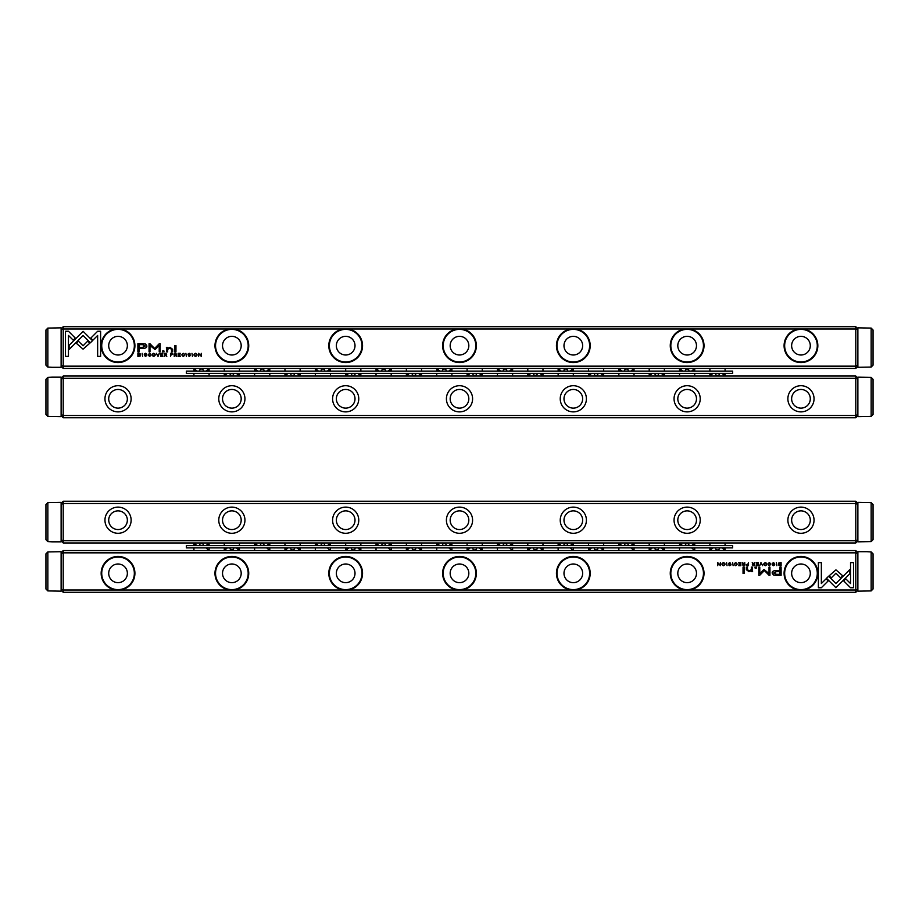 <?xml version="1.0" encoding="UTF-8"?>
<svg xmlns="http://www.w3.org/2000/svg" width="919" height="919" viewBox="0 0 919 919"><rect width="100%" height="100%" fill="white"/><g stroke="black" fill="none" stroke-linecap="round" stroke-linejoin="round"><path stroke-width="1.38" d="M760.955 562.589L759.68 565.656L761.185 563.071L762.632 565.656L760.955 562.589M826.503 578.292L835.899 587.689L849.88 573.686L849.88 569.504L835.899 583.496L828.628 576.224L826.503 578.292M853.51 587.735L853.51 562.612L850.546 562.612L850.546 583.576L845.756 578.786L843.665 580.877L850.523 587.735L853.51 587.735M835.945 569.849L829.156 575.811L831.258 577.902L835.934 573.215L840.609 577.856L842.7 575.765L835.945 569.849M768.215 563.416L769.456 562.899L770.386 564.117L769.456 565.38L768.227 564.852L769.421 565.702L770.88 564.105L769.456 562.543L768.215 563.416M747.308 565.656L748.491 565.656L748.491 562.589L748.043 563.933L746.205 564.817L747.308 565.656M776.383 562.589L776.842 565.656L776.383 562.589M740.84 562.589L738.692 562.589L740.381 562.956L740.381 564.002L738.796 564.002L740.381 564.358L740.381 565.3L738.727 565.656L740.84 565.656L740.84 562.589M765.32 565.702C767.365 564.645 767.365 563.588 765.32 562.543C763.275 563.588 763.275 564.645 765.32 565.702C763.275 564.645 763.275 563.588 765.32 562.543M743.574 565.656L744.769 565.656L744.769 562.589L744.321 563.979L742.368 562.589L743.069 564.128L742.449 564.852L743.574 565.656M730.628 563.485L729.835 562.543L728.549 563.473L730.605 564.863L728.664 564.944L729.801 565.702L731.087 564.84L729.02 563.439L730.628 563.485M821.356 587.735L828.214 580.877L826.112 578.786L821.356 583.542L821.356 562.612L818.392 562.612L818.392 587.735L821.356 587.735M575.845 590.009L684.621 590.009A16.887 16.887 0 0 1 672.961 564.163A16.887 16.887 0 0 1 701.323 564.163A16.887 16.887 0 0 1 689.664 590.009L798.439 590.009A16.887 16.887 0 0 1 786.779 564.163A16.887 16.887 0 0 1 815.142 564.163A16.887 16.887 0 0 1 803.482 590.009L855.784 590.009L855.784 552.836L63.216 552.836L63.216 590.009L115.518 590.009A16.887 16.887 0 0 1 103.858 564.163A16.887 16.887 0 0 1 132.221 564.163A16.887 16.887 0 0 1 120.561 590.009L229.336 590.009A16.887 16.887 0 0 1 217.677 564.163A16.887 16.887 0 0 1 246.039 564.163A16.887 16.887 0 0 1 234.379 590.009L343.155 590.009A16.887 16.887 0 0 1 331.495 564.163A16.887 16.887 0 0 1 359.857 564.163A16.887 16.887 0 0 1 348.198 590.009L456.973 590.009A16.887 16.887 0 0 1 445.324 564.163A16.887 16.887 0 0 1 473.676 564.163A16.887 16.887 0 0 1 462.027 590.009L570.802 590.009A16.887 16.887 0 0 1 559.143 564.163A16.887 16.887 0 0 1 587.505 564.163A16.887 16.887 0 0 1 575.845 590.009L570.802 590.009M776.36 575.305L781.116 575.305L781.116 567.08L779.944 567.08L779.944 570.699L776.314 570.699C773.488 570.561 772.098 571.354 772.155 573.077L773.361 574.926L776.36 575.305M732.661 562.589L733.109 565.656L732.661 562.589M780.151 565.656L781.104 565.656L781.104 562.589L778.784 562.956L778.359 564.082L778.944 565.392L780.151 565.656M763.953 569.412L759.783 573.548L759.783 567.149L758.841 567.149L758.841 575.237L759.772 575.237L764.39 570.538L768.996 575.237L769.95 575.237L769.95 567.149L769.008 567.149L769.008 573.559L763.953 569.412M734.58 563.416L735.82 562.899L736.751 564.117L735.82 565.38L734.591 564.852L735.774 565.702L737.233 564.105L735.82 562.543L734.58 563.416M753.419 565.656L754.614 565.656L754.614 562.589L754.166 563.979L752.213 562.589L752.914 564.128L752.293 564.852L753.419 565.656M723.471 565.702C725.516 564.645 725.516 563.588 723.471 562.543C721.426 563.588 721.426 564.645 723.471 565.702C721.426 564.645 721.426 563.588 723.471 562.543M726.561 562.589L727.021 565.656L726.561 562.589M758.347 562.589L756.199 562.589L757.888 562.956L757.888 564.002L756.303 564.002L757.888 564.358L757.888 565.3L756.234 565.656L758.347 565.656L758.347 562.589M720.381 562.589L719.956 565.196L717.716 562.589L717.716 565.656L718.118 563.152L720.381 565.656L720.381 562.589M744.137 567.08L743.034 567.08L743.034 573.433L744.137 573.433L744.137 567.08M774.361 563.485L773.568 562.543L772.282 563.473L774.326 564.863L772.397 564.944L773.534 565.702L774.809 564.84L772.753 563.439L774.361 563.485M756.326 567.08L755.05 567.08L755.05 568.045L756.326 568.045L756.326 567.08M752.5 570.079L752.5 567.08L751.374 567.08L751.374 569.527L749.192 571.021L747.457 569.573L747.457 567.08L746.354 567.08L746.354 569.7L748.928 571.607L751.42 570.745L751.489 571.515L752.592 571.515L752.5 570.079M857.875 589.148L855.784 590.009L855.784 592.295L63.216 592.295L61.125 590.205L61.125 552.641L63.216 550.561L855.784 550.561L855.784 552.836L857.875 553.697L857.875 591.158L871.155 590.917L871.155 551.928L873.05 553.847L873.05 588.999L871.155 590.917L873.05 588.999M873.05 553.847L871.155 551.928L866.985 551.699L857.875 551.699L857.875 553.697M63.216 550.561L63.216 552.836L61.125 553.697M689.664 590.009L684.621 590.009M462.027 590.009L456.973 590.009M348.198 590.009L343.155 590.009M234.379 590.009L229.336 590.009M120.561 590.009L115.518 590.009M61.125 589.148L63.216 590.009L63.216 592.295M803.482 590.009L798.439 590.009M855.784 592.295L857.875 590.205M857.875 552.641L855.784 550.561M108.706 573.318A9.328 9.328 0 0 1 122.698 565.242A9.328 9.328 0 0 1 122.698 581.405A9.328 9.328 0 0 1 108.706 573.318M134.346 573.318A16.312 16.312 0 0 0 118.85 557.029A16.312 16.312 0 0 0 101.802 571.687A16.312 16.312 0 0 0 115.599 589.447A16.312 16.312 0 0 0 134.346 573.318M222.524 573.318A9.328 9.328 0 0 1 236.528 565.242A9.328 9.328 0 0 1 236.528 581.405A9.328 9.328 0 0 1 222.524 573.318M248.176 573.318A16.312 16.312 0 0 0 232.668 557.029A16.312 16.312 0 0 0 215.62 571.687A16.312 16.312 0 0 0 229.417 589.447A16.312 16.312 0 0 0 248.176 573.318M336.354 573.318A9.328 9.328 0 0 1 350.346 565.242A9.328 9.328 0 0 1 350.346 581.405A9.328 9.328 0 0 1 336.354 573.318M361.994 573.318A16.312 16.312 0 0 0 346.497 557.029A16.312 16.312 0 0 0 329.45 571.687A16.312 16.312 0 0 0 343.235 589.447A16.312 16.312 0 0 0 361.994 573.318M450.172 573.318A9.328 9.328 0 0 1 464.164 565.242A9.328 9.328 0 0 1 464.164 581.405A9.328 9.328 0 0 1 450.172 573.318M475.812 573.318A16.312 16.312 0 0 0 460.316 557.029A16.312 16.312 0 0 0 443.268 571.687A16.312 16.312 0 0 0 457.065 589.447A16.312 16.312 0 0 0 475.812 573.318M563.99 573.318A9.328 9.328 0 0 1 577.982 565.242A9.328 9.328 0 0 1 577.982 581.405A9.328 9.328 0 0 1 563.99 573.318M589.63 573.318A16.312 16.312 0 0 0 574.134 557.029A16.312 16.312 0 0 0 557.086 571.687A16.312 16.312 0 0 0 570.883 589.447A16.312 16.312 0 0 0 589.63 573.318M677.808 573.318A9.328 9.328 0 0 1 691.812 565.242A9.328 9.328 0 0 1 691.812 581.405A9.328 9.328 0 0 1 677.808 573.318M703.46 573.318A16.312 16.312 0 0 0 687.963 557.029A16.312 16.312 0 0 0 670.904 571.687A16.312 16.312 0 0 0 684.701 589.447A16.312 16.312 0 0 0 703.46 573.318M791.638 573.318A9.328 9.328 0 0 1 805.63 565.242A9.328 9.328 0 0 1 805.63 581.405A9.328 9.328 0 0 1 791.638 573.318M817.278 573.318A16.312 16.312 0 0 0 801.782 557.029A16.312 16.312 0 0 0 784.734 571.687A16.312 16.312 0 0 0 798.519 589.447A16.312 16.312 0 0 0 817.278 573.318M776.463 571.652L773.672 572.996L776.463 574.341L779.944 574.341L779.944 571.652L776.463 571.652M743.655 564.346L742.931 564.817L744.321 565.265L743.655 564.346M779.921 562.956L778.841 564.082L780.656 565.323L780.656 562.956L779.921 562.956M765.32 565.369C763.919 564.542 763.919 563.715 765.32 562.899C763.919 563.715 763.919 564.542 765.32 565.369C766.722 564.553 766.722 563.726 765.32 562.899M753.5 564.346L752.776 564.817L754.166 565.265L753.5 564.346M747.388 564.312L746.688 564.806L748.043 565.3L747.388 564.312M723.471 565.369C722.07 564.542 722.07 563.715 723.471 562.899C722.07 563.715 722.07 564.542 723.471 565.369C724.884 564.553 724.884 563.726 723.471 562.899M61.125 503.325L61.125 502.371L47.845 502.613L45.95 504.531L47.845 502.613L47.845 541.601L52.015 541.831L61.125 541.831L61.125 503.325L63.216 501.234L855.784 501.234L857.875 503.325L857.875 541.831L871.155 541.601L871.155 502.613L873.05 504.531L873.05 539.671L871.155 541.601L873.05 539.671M857.875 539.832L855.784 540.694L855.784 542.968L63.216 542.968L63.216 540.694L855.784 540.694L855.784 503.509L63.216 503.509L63.216 540.694L61.125 539.832M814.05 520.2A13.084 13.084 0 0 1 794.418 531.538A13.084 13.084 0 0 1 794.418 508.873A13.084 13.084 0 0 1 814.05 520.2M700.232 520.2A13.084 13.084 0 0 1 680.6 531.538A13.084 13.084 0 0 1 680.6 508.873A13.084 13.084 0 0 1 700.232 520.2M586.414 520.2A13.084 13.084 0 0 1 566.782 531.538A13.084 13.084 0 0 1 566.782 508.873A13.084 13.084 0 0 1 586.414 520.2M472.584 520.2A13.084 13.084 0 0 1 452.952 531.538A13.084 13.084 0 0 1 452.952 508.873A13.084 13.084 0 0 1 472.584 520.2M358.766 520.2A13.084 13.084 0 0 1 339.134 531.538A13.084 13.084 0 0 1 339.134 508.873A13.084 13.084 0 0 1 358.766 520.2M244.948 520.2A13.084 13.084 0 0 1 225.316 531.538A13.084 13.084 0 0 1 225.316 508.873A13.084 13.084 0 0 1 244.948 520.2M131.13 520.2A13.084 13.084 0 0 1 111.498 531.538A13.084 13.084 0 0 1 111.498 508.873A13.084 13.084 0 0 1 131.13 520.2M857.875 504.37L855.784 503.509L855.784 501.234M63.216 501.234L63.216 503.509L61.125 504.37M61.125 540.877L63.216 542.968M855.784 542.968L857.875 540.877M127.362 520.2A9.328 9.328 0 0 1 118.034 529.539A9.328 9.328 0 0 1 108.706 520.2A9.328 9.328 0 0 1 118.034 510.872A9.328 9.328 0 0 1 127.362 520.2M241.192 520.2A9.328 9.328 0 0 1 231.852 529.539A9.328 9.328 0 0 1 222.524 520.2A9.328 9.328 0 0 1 231.852 510.872A9.328 9.328 0 0 1 241.192 520.2M355.01 520.2A9.328 9.328 0 0 1 345.682 529.539A9.328 9.328 0 0 1 336.354 520.2A9.328 9.328 0 0 1 345.682 510.872A9.328 9.328 0 0 1 355.01 520.2M468.828 520.2A9.328 9.328 0 0 1 459.5 529.539A9.328 9.328 0 0 1 450.172 520.2A9.328 9.328 0 0 1 459.5 510.872A9.328 9.328 0 0 1 468.828 520.2M582.646 520.2A9.328 9.328 0 0 1 573.318 529.539A9.328 9.328 0 0 1 563.99 520.2A9.328 9.328 0 0 1 573.318 510.872A9.328 9.328 0 0 1 582.646 520.2M677.808 520.2A9.328 9.328 0 0 0 687.148 529.539A9.328 9.328 0 0 0 696.476 520.2A9.328 9.328 0 0 0 687.148 510.872A9.328 9.328 0 0 0 677.808 520.2M791.638 520.2A9.328 9.328 0 0 0 800.966 529.539A9.328 9.328 0 0 0 810.294 520.2A9.328 9.328 0 0 0 800.966 510.872A9.328 9.328 0 0 0 791.638 520.2M873.05 379.329L871.155 377.399L873.05 379.329L873.05 414.469L871.155 416.387L871.155 377.399L857.875 377.169L857.875 415.675L855.784 417.766L63.216 417.766L61.125 415.675L61.125 377.169L52.015 377.169L47.845 377.399L47.845 416.387L45.95 414.469L47.845 416.387L61.125 416.629L61.125 415.675M61.125 379.168L63.216 378.306L63.216 376.032L855.784 376.032L855.784 378.306L63.216 378.306L63.216 415.491L855.784 415.491L855.784 378.306L857.875 379.168M104.95 398.8A13.084 13.084 0 0 1 124.582 387.462A13.084 13.084 0 0 1 124.582 410.127A13.084 13.084 0 0 1 104.95 398.8M218.768 398.8A13.084 13.084 0 0 1 238.4 387.462A13.084 13.084 0 0 1 238.4 410.127A13.084 13.084 0 0 1 218.768 398.8M332.586 398.8A13.084 13.084 0 0 1 352.218 387.462A13.084 13.084 0 0 1 352.218 410.127A13.084 13.084 0 0 1 332.586 398.8M446.416 398.8A13.084 13.084 0 0 1 466.048 387.462A13.084 13.084 0 0 1 466.048 410.127A13.084 13.084 0 0 1 446.416 398.8M560.234 398.8A13.084 13.084 0 0 1 579.866 387.462A13.084 13.084 0 0 1 579.866 410.127A13.084 13.084 0 0 1 560.234 398.8M674.052 398.8A13.084 13.084 0 0 1 693.684 387.462A13.084 13.084 0 0 1 693.684 410.127A13.084 13.084 0 0 1 674.052 398.8M787.87 398.8A13.084 13.084 0 0 1 807.502 387.462A13.084 13.084 0 0 1 807.502 410.127A13.084 13.084 0 0 1 787.87 398.8M61.125 414.63L63.216 415.491L63.216 417.766M855.784 417.766L855.784 415.491L857.875 414.63M857.875 378.123L855.784 376.032M63.216 376.032L61.125 378.123M791.638 398.8A9.328 9.328 0 0 1 800.966 389.461A9.328 9.328 0 0 1 810.294 398.8A9.328 9.328 0 0 1 800.966 408.128A9.328 9.328 0 0 1 791.638 398.8M677.808 398.8A9.328 9.328 0 0 1 687.148 389.461A9.328 9.328 0 0 1 696.476 398.8A9.328 9.328 0 0 1 687.148 408.128A9.328 9.328 0 0 1 677.808 398.8M563.99 398.8A9.328 9.328 0 0 1 573.318 389.461A9.328 9.328 0 0 1 582.646 398.8A9.328 9.328 0 0 1 573.318 408.128A9.328 9.328 0 0 1 563.99 398.8M450.172 398.8A9.328 9.328 0 0 1 459.5 389.461A9.328 9.328 0 0 1 468.828 398.8A9.328 9.328 0 0 1 459.5 408.128A9.328 9.328 0 0 1 450.172 398.8M336.354 398.8A9.328 9.328 0 0 1 345.682 389.461A9.328 9.328 0 0 1 355.01 398.8A9.328 9.328 0 0 1 345.682 408.128A9.328 9.328 0 0 1 336.354 398.8M241.192 398.8A9.328 9.328 0 0 0 231.852 389.461A9.328 9.328 0 0 0 222.524 398.8A9.328 9.328 0 0 0 231.852 408.128A9.328 9.328 0 0 0 241.192 398.8M127.362 398.8A9.328 9.328 0 0 0 118.034 389.461A9.328 9.328 0 0 0 108.706 398.8A9.328 9.328 0 0 0 118.034 408.128A9.328 9.328 0 0 0 127.362 398.8M158.045 356.411L159.32 353.344L157.815 355.929L156.368 353.344L158.045 356.411M92.497 340.708L83.101 331.311L69.12 345.314L69.12 349.496L83.101 335.504L90.372 342.776L92.497 340.708M65.49 331.265L65.49 356.388L68.454 356.388L68.454 335.424L73.244 340.214L75.335 338.123L68.477 331.265L65.49 331.265M83.055 349.151L89.844 343.189L87.742 341.098L83.066 345.785L78.391 341.144L76.3 343.235L83.055 349.151M150.785 355.584L149.544 356.101L148.614 354.883L149.544 353.62L150.773 354.148L149.579 353.298L148.12 354.895L149.544 356.457L150.785 355.584M171.692 353.344L170.509 353.344L170.509 356.411L170.957 355.067L172.795 354.183L171.692 353.344M142.617 356.411L142.158 353.344L142.617 356.411M178.16 356.411L180.308 356.411L178.619 356.044L178.619 354.998L180.204 354.998L178.619 354.642L178.619 353.7L180.273 353.344L178.16 353.344L178.16 356.411M153.68 353.298C151.635 354.355 151.635 355.412 153.68 356.457C155.725 355.412 155.725 354.355 153.68 353.298C155.725 354.355 155.725 355.412 153.68 356.457M175.426 353.344L174.231 353.344L174.231 356.411L174.679 355.021L176.632 356.411L175.931 354.872L176.551 354.148L175.426 353.344M188.372 355.515L189.165 356.457L190.451 355.527L188.395 354.137L190.336 354.056L189.199 353.298L187.913 354.16L189.98 355.561L188.372 355.515M97.644 331.265L90.786 338.123L92.888 340.214L97.644 335.458L97.644 356.388L100.608 356.388L100.608 331.265L97.644 331.265M343.155 328.991L234.379 328.991A16.887 16.887 0 0 1 246.039 354.837A16.887 16.887 0 0 1 217.677 354.837A16.887 16.887 0 0 1 229.336 328.991L120.561 328.991A16.887 16.887 0 0 1 132.221 354.837A16.887 16.887 0 0 1 103.858 354.837A16.887 16.887 0 0 1 115.518 328.991L63.216 328.991L63.216 366.164L855.784 366.164L855.784 328.991L803.482 328.991A16.887 16.887 0 0 1 815.142 354.837A16.887 16.887 0 0 1 786.779 354.837A16.887 16.887 0 0 1 798.439 328.991L689.664 328.991A16.887 16.887 0 0 1 701.323 354.837A16.887 16.887 0 0 1 672.961 354.837A16.887 16.887 0 0 1 684.621 328.991L575.845 328.991A16.887 16.887 0 0 1 587.505 354.837A16.887 16.887 0 0 1 559.143 354.837A16.887 16.887 0 0 1 570.802 328.991L462.027 328.991A16.887 16.887 0 0 1 473.676 354.837A16.887 16.887 0 0 1 445.324 354.837A16.887 16.887 0 0 1 456.973 328.991L348.198 328.991A16.887 16.887 0 0 1 359.857 354.837A16.887 16.887 0 0 1 331.495 354.837A16.887 16.887 0 0 1 343.155 328.991L348.198 328.991M142.64 343.695L137.884 343.695L137.884 351.92L139.056 351.92L139.056 348.301L142.686 348.301C145.512 348.439 146.902 347.646 146.845 345.923L145.639 344.074L142.64 343.695M186.339 356.411L185.891 353.344L186.339 356.411M138.849 353.344L137.896 353.344L137.896 356.411L140.216 356.044L140.641 354.918L140.056 353.608L138.849 353.344M155.047 349.588L159.217 345.452L159.217 351.851L160.159 351.851L160.159 343.763L159.228 343.763L154.61 348.462L150.004 343.763L149.05 343.763L149.05 351.851L149.992 351.851L149.992 345.441L155.047 349.588M184.42 355.584L183.18 356.101L182.249 354.883L183.18 353.62L184.409 354.148L183.226 353.298L181.767 354.895L183.18 356.457L184.42 355.584M165.581 353.344L164.386 353.344L164.386 356.411L164.834 355.021L166.787 356.411L166.086 354.872L166.707 354.148L165.581 353.344M195.529 353.298C193.484 354.355 193.484 355.412 195.529 356.457C197.574 355.412 197.574 354.355 195.529 353.298C197.574 354.355 197.574 355.412 195.529 356.457M192.439 356.411L191.979 353.344L192.439 356.411M160.653 356.411L162.801 356.411L161.112 356.044L161.112 354.998L162.697 354.998L161.112 354.642L161.112 353.7L162.766 353.344L160.653 353.344L160.653 356.411M198.619 356.411L199.044 353.804L201.284 356.411L201.284 353.344L200.882 355.848L198.619 353.344L198.619 356.411M174.863 351.92L175.966 351.92L175.966 345.567L174.863 345.567L174.863 351.92M144.639 355.515L145.432 356.457L146.718 355.527L144.674 354.137L146.603 354.056L145.466 353.298L144.191 354.16L146.247 355.561L144.639 355.515M162.674 351.92L163.95 351.92L163.95 350.955L162.674 350.955L162.674 351.92M166.5 348.921L166.5 351.92L167.626 351.92L167.626 349.473L169.808 347.979L171.543 349.427L171.543 351.92L172.646 351.92L172.646 349.3L170.072 347.393L167.58 348.255L167.511 347.485L166.408 347.485L166.5 348.921M61.125 329.852L63.216 328.991L63.216 326.704L855.784 326.704L857.875 328.795L857.875 366.359L855.784 368.439L63.216 368.439L63.216 366.164L61.125 365.302L61.125 327.842L47.845 328.083L47.845 367.072L45.95 365.153L47.845 367.072L52.015 367.301L61.125 367.301L61.125 365.302M855.784 368.439L855.784 366.164L857.875 365.302M229.336 328.991L234.379 328.991M456.973 328.991L462.027 328.991M570.802 328.991L575.845 328.991M684.621 328.991L689.664 328.991M798.439 328.991L803.482 328.991M857.875 329.852L855.784 328.991L855.784 326.704M115.518 328.991L120.561 328.991M63.216 326.704L61.125 328.795M61.125 366.359L63.216 368.439M810.294 345.682A9.328 9.328 0 0 1 796.302 353.758A9.328 9.328 0 0 1 796.302 337.595A9.328 9.328 0 0 1 810.294 345.682M784.654 345.682A16.312 16.312 0 0 0 800.15 361.971A16.312 16.312 0 0 0 817.198 347.313A16.312 16.312 0 0 0 803.401 329.553A16.312 16.312 0 0 0 784.654 345.682M696.476 345.682A9.328 9.328 0 0 1 682.472 353.758A9.328 9.328 0 0 1 682.472 337.595A9.328 9.328 0 0 1 696.476 345.682M670.824 345.682A16.312 16.312 0 0 0 686.332 361.971A16.312 16.312 0 0 0 703.38 347.313A16.312 16.312 0 0 0 689.583 329.553A16.312 16.312 0 0 0 670.824 345.682M582.646 345.682A9.328 9.328 0 0 1 568.654 353.758A9.328 9.328 0 0 1 568.654 337.595A9.328 9.328 0 0 1 582.646 345.682M557.006 345.682A16.312 16.312 0 0 0 572.503 361.971A16.312 16.312 0 0 0 589.55 347.313A16.312 16.312 0 0 0 575.765 329.553A16.312 16.312 0 0 0 557.006 345.682M468.828 345.682A9.328 9.328 0 0 1 454.836 353.758A9.328 9.328 0 0 1 454.836 337.595A9.328 9.328 0 0 1 468.828 345.682M443.188 345.682A16.312 16.312 0 0 0 458.684 361.971A16.312 16.312 0 0 0 475.732 347.313A16.312 16.312 0 0 0 461.935 329.553A16.312 16.312 0 0 0 443.188 345.682M355.01 345.682A9.328 9.328 0 0 1 341.018 353.758A9.328 9.328 0 0 1 341.018 337.595A9.328 9.328 0 0 1 355.01 345.682M329.37 345.682A16.312 16.312 0 0 0 344.866 361.971A16.312 16.312 0 0 0 361.914 347.313A16.312 16.312 0 0 0 348.117 329.553A16.312 16.312 0 0 0 329.37 345.682M241.192 345.682A9.328 9.328 0 0 1 227.188 353.758A9.328 9.328 0 0 1 227.188 337.595A9.328 9.328 0 0 1 241.192 345.682M215.54 345.682A16.312 16.312 0 0 0 231.037 361.971A16.312 16.312 0 0 0 248.096 347.313A16.312 16.312 0 0 0 234.299 329.553A16.312 16.312 0 0 0 215.54 345.682M127.362 345.682A9.328 9.328 0 0 1 113.37 353.758A9.328 9.328 0 0 1 113.37 337.595A9.328 9.328 0 0 1 127.362 345.682M101.722 345.682A16.312 16.312 0 0 0 117.218 361.971A16.312 16.312 0 0 0 134.266 347.313A16.312 16.312 0 0 0 120.481 329.553A16.312 16.312 0 0 0 101.722 345.682M142.537 347.348L145.328 346.003L142.537 344.659L139.056 344.659L139.056 347.348L142.537 347.348M175.345 354.654L176.069 354.183L174.679 353.735L175.345 354.654M139.079 356.044L140.159 354.918L138.344 353.677L138.344 356.044L139.079 356.044M153.68 353.631C155.081 354.458 155.081 355.285 153.68 356.101C155.081 355.285 155.081 354.458 153.68 353.631C152.278 354.447 152.278 355.274 153.68 356.101M165.5 354.654L166.224 354.183L164.834 353.735L165.5 354.654M171.612 354.688L172.312 354.194L170.957 353.7L171.612 354.688M195.529 353.631C196.93 354.458 196.93 355.285 195.529 356.101C196.93 355.285 196.93 354.458 195.529 353.631C194.116 354.447 194.116 355.274 195.529 356.101M732.673 371.104L186.327 371.104L186.327 373.378L732.673 373.378L732.673 371.104M203.248 371.104L203.248 370.254A1.746 1.229 0 0 0 199.756 370.254L199.756 371.104M263.96 371.104L263.96 370.254A1.746 1.229 0 0 0 260.468 370.254L260.468 371.104M324.66 371.104L324.66 370.254A1.746 1.229 0 0 0 321.168 370.254L321.168 371.104M385.36 371.104L385.36 370.254A1.746 1.229 0 0 0 381.879 370.254L381.879 371.104M446.071 371.104L446.071 370.254A1.746 1.229 0 0 0 442.579 370.254L442.579 371.104M506.771 371.104L506.771 370.254A1.746 1.229 0 0 0 503.279 370.254L503.279 371.104M567.482 371.104L567.482 370.254A1.746 1.229 0 0 0 563.99 370.254L563.99 371.104M628.182 371.104L628.182 370.254A1.746 1.229 0 0 0 624.69 370.254L624.69 371.104M688.882 371.104L688.882 370.254A1.746 1.229 0 0 0 685.402 370.254L685.402 371.104M230.118 373.378L230.118 374.217A1.746 1.229 180 0 0 233.598 374.217L233.598 373.378M290.818 373.378L290.818 374.217A1.746 1.229 180 0 0 294.31 374.217L294.31 373.378M351.517 373.378L351.517 374.217A1.746 1.229 180 0 0 355.01 374.217L355.01 373.378M412.229 373.378L412.229 374.217A1.746 1.229 180 0 0 415.721 374.217L415.721 373.378M472.929 373.378L472.929 374.217A1.746 1.229 180 0 0 476.421 374.217L476.421 373.378M533.64 373.378L533.64 374.217A1.746 1.229 180 0 0 537.121 374.217L537.121 373.378M594.34 373.378L594.34 374.217A1.746 1.229 180 0 0 597.832 374.217L597.832 373.378M655.04 373.378L655.04 374.217A1.746 1.229 180 0 0 658.532 374.217L658.532 373.378M715.752 373.378L715.752 374.217A1.746 1.229 180 0 0 719.244 374.217L719.244 373.378M266.613 371.104A6.824 4.825 0 0 0 268.876 368.439M255.539 368.439A6.824 4.825 0 0 0 257.802 371.104M256.068 371.104A7.593 5.365 180 0 1 254.655 368.439M269.795 371.104L269.795 368.439A7.593 5.365 180 0 1 268.348 371.104M227.452 373.378A6.824 4.825 180 0 0 225.189 376.032M238.526 376.032A6.824 4.825 180 0 0 236.263 373.378M224.27 373.378L224.27 376.032A7.593 5.365 0 0 1 225.718 373.378M237.998 373.378A7.593 5.365 0 0 1 239.411 376.032M288.164 373.378A6.824 4.825 180 0 0 285.889 376.032M299.238 376.032A6.824 4.825 180 0 0 296.963 373.378M285.005 376.032A7.593 5.365 0 0 1 286.429 373.378M298.698 373.378A7.593 5.365 0 0 1 300.122 376.032M205.913 371.104A6.824 4.825 0 0 0 208.176 368.439M194.839 368.439A6.824 4.825 0 0 0 197.103 371.104M195.368 371.104A7.593 5.365 180 0 1 193.955 368.439M209.095 371.104L209.095 368.439A7.593 5.365 180 0 1 207.648 371.104M327.313 371.104A6.824 4.825 0 0 0 329.588 368.439M316.239 368.439A6.824 4.825 0 0 0 318.514 371.104M316.779 371.104A7.593 5.365 180 0 1 315.355 368.439L315.332 371.104M330.507 371.104L330.507 368.439A7.593 5.365 180 0 1 329.048 371.104M388.025 371.104A6.824 4.825 0 0 0 390.288 368.439M376.951 368.439A6.824 4.825 0 0 0 379.214 371.104M377.479 371.104A7.593 5.365 180 0 1 376.066 368.439L376.032 371.104M391.172 368.439A7.593 5.365 180 0 1 389.759 371.104M448.725 371.104A6.824 4.825 0 0 0 450.999 368.439M437.651 368.439A6.824 4.825 0 0 0 439.925 371.104M438.191 371.104A7.593 5.365 180 0 1 436.766 368.439L436.732 371.104M451.884 368.439A7.593 5.365 180 0 1 450.459 371.104M509.436 371.104A6.824 4.825 0 0 0 511.699 368.439M498.362 368.439A6.824 4.825 0 0 0 500.625 371.104M498.891 371.104A7.593 5.365 180 0 1 497.478 368.439L497.443 371.104M512.584 368.439A7.593 5.365 180 0 1 511.171 371.104M570.136 371.104A6.824 4.825 0 0 0 572.399 368.439M559.062 368.439A6.824 4.825 0 0 0 561.325 371.104M559.591 371.104A7.593 5.365 180 0 1 558.178 368.439M573.284 368.439A7.593 5.365 180 0 1 571.871 371.104M630.836 371.104A6.824 4.825 0 0 0 633.111 368.439M619.762 368.439A6.824 4.825 0 0 0 622.037 371.104M620.302 371.104A7.593 5.365 180 0 1 618.878 368.439M633.995 368.439A7.593 5.365 180 0 1 632.571 371.104M691.548 371.104A6.824 4.825 0 0 0 693.811 368.439M680.474 368.439A6.824 4.825 0 0 0 682.737 371.104M681.002 371.104A7.593 5.365 180 0 1 679.589 368.439M694.73 371.104L694.73 368.439A7.593 5.365 180 0 1 693.282 371.104M348.864 373.378A6.824 4.825 180 0 0 346.601 376.032M359.938 376.032A6.824 4.825 180 0 0 357.675 373.378M345.716 376.032A7.593 5.365 0 0 1 347.129 373.378M359.409 373.378A7.593 5.365 0 0 1 360.822 376.032M409.564 373.378A6.824 4.825 180 0 0 407.301 376.032M420.638 376.032A6.824 4.825 180 0 0 418.375 373.378M406.416 376.032A7.593 5.365 0 0 1 407.829 373.378M420.109 373.378A7.593 5.365 0 0 1 421.522 376.032L421.557 373.378M470.275 373.378A6.824 4.825 180 0 0 468.001 376.032M481.349 376.032A6.824 4.825 180 0 0 479.075 373.378M467.116 376.032A7.593 5.365 0 0 1 468.541 373.378M480.809 373.378A7.593 5.365 0 0 1 482.234 376.032L482.268 373.378M530.975 373.378A6.824 4.825 180 0 0 528.712 376.032M542.049 376.032A6.824 4.825 180 0 0 539.786 373.378M527.828 376.032A7.593 5.365 0 0 1 529.241 373.378M541.521 373.378A7.593 5.365 0 0 1 542.934 376.032L542.968 373.378M591.687 373.378A6.824 4.825 180 0 0 589.412 376.032M602.761 376.032A6.824 4.825 180 0 0 600.486 373.378M588.493 373.378L588.493 376.032A7.593 5.365 0 0 1 589.952 373.378M602.221 373.378A7.593 5.365 0 0 1 603.645 376.032L603.668 373.378M652.387 373.378A6.824 4.825 180 0 0 650.124 376.032M663.461 376.032A6.824 4.825 180 0 0 661.198 373.378M649.205 373.378L649.205 376.032A7.593 5.365 0 0 1 650.652 373.378M662.932 373.378A7.593 5.365 0 0 1 664.345 376.032M713.087 373.378A6.824 4.825 180 0 0 710.824 376.032M724.161 376.032A6.824 4.825 180 0 0 721.897 373.378M709.905 373.378L709.905 376.032A7.593 5.365 0 0 1 711.352 373.378M723.632 373.378A7.593 5.365 0 0 1 725.045 376.032M732.673 545.622L186.327 545.622L186.327 547.896L732.673 547.896L732.673 545.622M203.248 545.622L203.248 544.783A1.746 1.229 0 0 0 199.756 544.783L199.756 545.622M263.96 545.622L263.96 544.783A1.746 1.229 0 0 0 260.468 544.783L260.468 545.622M324.66 545.622L324.66 544.783A1.746 1.229 0 0 0 321.168 544.783L321.168 545.622M385.36 545.622L385.36 544.783A1.746 1.229 0 0 0 381.879 544.783L381.879 545.622M446.071 545.622L446.071 544.783A1.746 1.229 0 0 0 442.579 544.783L442.579 545.622M506.771 545.622L506.771 544.783A1.746 1.229 0 0 0 503.279 544.783L503.279 545.622M567.482 545.622L567.482 544.783A1.746 1.229 0 0 0 563.99 544.783L563.99 545.622M628.182 545.622L628.182 544.783A1.746 1.229 0 0 0 624.69 544.783L624.69 545.622M688.882 545.622L688.882 544.783A1.746 1.229 0 0 0 685.402 544.783L685.402 545.622M230.118 547.896L230.118 548.746A1.746 1.229 180 0 0 233.598 548.746L233.598 547.896M290.818 547.896L290.818 548.746A1.746 1.229 180 0 0 294.31 548.746L294.31 547.896M351.517 547.896L351.517 548.746A1.746 1.229 180 0 0 355.01 548.746L355.01 547.896M412.229 547.896L412.229 548.746A1.746 1.229 180 0 0 415.721 548.746L415.721 547.896M472.929 547.896L472.929 548.746A1.746 1.229 180 0 0 476.421 548.746L476.421 547.896M533.64 547.896L533.64 548.746A1.746 1.229 180 0 0 537.121 548.746L537.121 547.896M594.34 547.896L594.34 548.746A1.746 1.229 180 0 0 597.832 548.746L597.832 547.896M655.04 547.896L655.04 548.746A1.746 1.229 180 0 0 658.532 548.746L658.532 547.896M715.752 547.896L715.752 548.746A1.746 1.229 180 0 0 719.244 548.746L719.244 547.896M266.613 547.896A6.824 4.825 180 0 1 268.876 550.561M266.613 545.622A6.824 4.825 0 0 0 268.876 542.968M255.539 542.968A6.824 4.825 0 0 0 257.802 545.622M256.068 545.622A7.593 5.365 180 0 1 254.655 542.968M269.795 545.622L269.795 542.968A7.593 5.365 180 0 1 268.348 545.622M227.452 547.896A6.824 4.825 180 0 0 225.189 550.561M238.526 550.561A6.824 4.825 180 0 0 236.263 547.896M224.27 547.896L224.27 550.561A7.593 5.365 0 0 1 225.718 547.896M237.998 547.896A7.593 5.365 0 0 1 239.411 550.561M288.164 547.896A6.824 4.825 180 0 0 285.889 550.561M299.238 550.561A6.824 4.825 180 0 0 296.963 547.896M285.005 550.561A7.593 5.365 0 0 1 286.429 547.896M298.698 547.896A7.593 5.365 0 0 1 300.122 550.561M205.913 547.896A6.824 4.825 180 0 1 208.176 550.561M205.913 545.622A6.824 4.825 0 0 0 208.176 542.968M194.839 542.968A6.824 4.825 0 0 0 197.103 545.622M195.368 545.622A7.593 5.365 180 0 1 193.955 542.968M209.095 545.622L209.095 542.968A7.593 5.365 180 0 1 207.648 545.622M327.313 547.896A6.824 4.825 180 0 1 329.588 550.561M327.313 545.622A6.824 4.825 0 0 0 329.588 542.968M316.239 542.968A6.824 4.825 0 0 0 318.514 545.622M316.779 545.622A7.593 5.365 180 0 1 315.355 542.968L315.332 545.622M330.507 545.622L330.507 542.968A7.593 5.365 180 0 1 329.048 545.622M388.025 547.896A6.824 4.825 180 0 1 390.288 550.561M388.025 545.622A6.824 4.825 0 0 0 390.288 542.968M376.951 542.968A6.824 4.825 0 0 0 379.214 545.622M377.479 545.622A7.593 5.365 180 0 1 376.066 542.968L376.032 545.622M391.172 542.968A7.593 5.365 180 0 1 389.759 545.622M448.725 547.896A6.824 4.825 180 0 1 450.999 550.561M448.725 545.622A6.824 4.825 0 0 0 450.999 542.968M437.651 542.968A6.824 4.825 0 0 0 439.925 545.622M438.191 545.622A7.593 5.365 180 0 1 436.766 542.968L436.732 545.622M451.884 542.968A7.593 5.365 180 0 1 450.459 545.622M509.436 547.896A6.824 4.825 180 0 1 511.699 550.561M509.436 545.622A6.824 4.825 0 0 0 511.699 542.968M498.362 542.968A6.824 4.825 0 0 0 500.625 545.622M498.891 545.622A7.593 5.365 180 0 1 497.478 542.968L497.443 545.622M512.584 542.968A7.593 5.365 180 0 1 511.171 545.622M570.136 547.896A6.824 4.825 180 0 1 572.399 550.561M570.136 545.622A6.824 4.825 0 0 0 572.399 542.968M559.062 542.968A6.824 4.825 0 0 0 561.325 545.622M559.591 545.622A7.593 5.365 180 0 1 558.178 542.968M573.284 542.968A7.593 5.365 180 0 1 571.871 545.622M630.836 547.896A6.824 4.825 180 0 1 633.111 550.561M630.836 545.622A6.824 4.825 0 0 0 633.111 542.968M619.762 542.968A6.824 4.825 0 0 0 622.037 545.622M620.302 545.622A7.593 5.365 180 0 1 618.878 542.968M633.995 542.968A7.593 5.365 180 0 1 632.571 545.622M691.548 547.896A6.824 4.825 180 0 1 693.811 550.561M691.548 545.622A6.824 4.825 0 0 0 693.811 542.968M680.474 542.968A6.824 4.825 0 0 0 682.737 545.622M681.002 545.622A7.593 5.365 180 0 1 679.589 542.968M694.73 545.622L694.73 542.968A7.593 5.365 180 0 1 693.282 545.622M348.864 547.896A6.824 4.825 180 0 0 346.601 550.561M359.938 550.561A6.824 4.825 180 0 0 357.675 547.896M345.716 550.561A7.593 5.365 0 0 1 347.129 547.896M359.409 547.896A7.593 5.365 0 0 1 360.822 550.561M409.564 547.896A6.824 4.825 180 0 0 407.301 550.561M420.638 550.561A6.824 4.825 180 0 0 418.375 547.896M406.416 550.561A7.593 5.365 0 0 1 407.829 547.896M420.109 547.896A7.593 5.365 0 0 1 421.522 550.561L421.557 547.896M470.275 547.896A6.824 4.825 180 0 0 468.001 550.561M481.349 550.561A6.824 4.825 180 0 0 479.075 547.896M467.116 550.561A7.593 5.365 0 0 1 468.541 547.896M480.809 547.896A7.593 5.365 0 0 1 482.234 550.561L482.268 547.896M530.975 547.896A6.824 4.825 180 0 0 528.712 550.561M542.049 550.561A6.824 4.825 180 0 0 539.786 547.896M527.828 550.561A7.593 5.365 0 0 1 529.241 547.896M541.521 547.896A7.593 5.365 0 0 1 542.934 550.561L542.968 547.896M591.687 547.896A6.824 4.825 180 0 0 589.412 550.561M602.761 550.561A6.824 4.825 180 0 0 600.486 547.896M588.493 547.896L588.493 550.561A7.593 5.365 0 0 1 589.952 547.896M602.221 547.896A7.593 5.365 0 0 1 603.645 550.561L603.668 547.896M652.387 547.896A6.824 4.825 180 0 0 650.124 550.561M663.461 550.561A6.824 4.825 180 0 0 661.198 547.896M649.205 547.896L649.205 550.561A7.593 5.365 0 0 1 650.652 547.896M662.932 547.896A7.593 5.365 0 0 1 664.345 550.561M713.087 547.896A6.824 4.825 180 0 0 710.824 550.561M724.161 550.561A6.824 4.825 180 0 0 721.897 547.896M709.905 547.896L709.905 550.561A7.593 5.365 0 0 1 711.352 547.896M723.632 547.896A7.593 5.365 0 0 1 725.045 550.561M857.875 503.325L857.875 502.371L871.155 502.613L873.05 504.531M857.875 415.675L857.875 416.629L871.155 416.387L873.05 414.469M857.875 328.795L857.875 327.842L871.155 328.083L873.05 330.001L873.05 365.153L871.155 367.072L857.875 367.301L857.875 366.359M873.05 365.153L871.155 367.072L871.155 328.083L873.05 330.001M61.125 590.205L61.125 591.158L47.845 590.917L47.845 551.928L45.95 553.847L47.845 551.928L61.125 551.699L61.125 552.641M45.95 588.999L47.845 590.917L45.95 588.999L45.95 553.847M45.95 539.671L47.845 541.601L45.95 539.671L45.95 504.531M47.845 377.399L45.95 379.329L47.845 377.399M45.95 414.469L45.95 379.329M47.845 328.083L45.95 330.001L47.845 328.083M45.95 365.153L45.95 330.001M254.62 368.439L254.62 371.104M254.62 373.378L254.62 376.032M269.795 373.378L269.795 376.032M224.27 368.439L224.27 371.104M239.445 368.439L239.445 371.104M239.445 373.378L239.445 376.032M284.97 368.439L284.97 371.104M284.97 373.378L284.97 376.032M300.145 368.439L300.145 371.104M300.145 373.378L300.145 376.032M193.92 368.439L193.92 371.104M193.92 373.378L193.92 376.032M209.095 373.378L209.095 376.032M315.332 373.378L315.332 376.032M330.507 373.378L330.507 376.032M376.032 373.378L376.032 376.032M391.207 368.439L391.207 371.104M391.207 373.378L391.207 376.032M436.732 373.378L436.732 376.032M451.907 368.439L451.907 371.104M451.907 373.378L451.907 376.032M497.443 373.378L497.443 376.032M512.618 368.439L512.618 371.104M512.618 373.378L512.618 376.032M558.143 368.439L558.143 371.104M558.143 373.378L558.143 376.032M573.318 368.439L573.318 371.104M573.318 373.378L573.318 376.032M618.855 368.439L618.855 371.104M618.855 373.378L618.855 376.032M634.03 368.439L634.03 371.104M634.03 373.378L634.03 376.032M679.555 368.439L679.555 371.104M679.555 373.378L679.555 376.032M694.73 373.378L694.73 376.032M345.682 368.439L345.682 371.104M345.682 373.378L345.682 376.032M360.857 368.439L360.857 371.104M360.857 373.378L360.857 376.032M406.382 368.439L406.382 371.104M406.382 373.378L406.382 376.032M421.557 368.439L421.557 371.104M467.093 368.439L467.093 371.104M467.093 373.378L467.093 376.032M482.268 368.439L482.268 371.104M527.793 368.439L527.793 371.104M527.793 373.378L527.793 376.032M542.968 368.439L542.968 371.104M588.493 368.439L588.493 371.104M603.668 368.439L603.668 371.104M649.205 368.439L649.205 371.104M664.38 368.439L664.38 371.104M664.38 373.378L664.38 376.032M709.905 368.439L709.905 371.104M725.08 368.439L725.08 371.104M725.08 373.378L725.08 376.032M254.62 542.968L254.62 545.622M254.62 547.896L254.62 550.561M269.795 547.896L269.795 550.561M224.27 542.968L224.27 545.622M239.445 542.968L239.445 545.622M239.445 547.896L239.445 550.561M284.97 542.968L284.97 545.622M284.97 547.896L284.97 550.561M300.145 542.968L300.145 545.622M300.145 547.896L300.145 550.561M193.92 542.968L193.92 545.622M193.92 547.896L193.92 550.561M209.095 547.896L209.095 550.561M315.332 547.896L315.332 550.561M330.507 547.896L330.507 550.561M376.032 547.896L376.032 550.561M391.207 542.968L391.207 545.622M391.207 547.896L391.207 550.561M436.732 547.896L436.732 550.561M451.907 542.968L451.907 545.622M451.907 547.896L451.907 550.561M497.443 547.896L497.443 550.561M512.618 542.968L512.618 545.622M512.618 547.896L512.618 550.561M558.143 542.968L558.143 545.622M558.143 547.896L558.143 550.561M573.318 542.968L573.318 545.622M573.318 547.896L573.318 550.561M618.855 542.968L618.855 545.622M618.855 547.896L618.855 550.561M634.03 542.968L634.03 545.622M634.03 547.896L634.03 550.561M679.555 542.968L679.555 545.622M679.555 547.896L679.555 550.561M694.73 547.896L694.73 550.561M345.682 542.968L345.682 545.622M345.682 547.896L345.682 550.561M360.857 542.968L360.857 545.622M360.857 547.896L360.857 550.561M406.382 542.968L406.382 545.622M406.382 547.896L406.382 550.561M421.557 542.968L421.557 545.622M467.093 542.968L467.093 545.622M467.093 547.896L467.093 550.561M482.268 542.968L482.268 545.622M527.793 542.968L527.793 545.622M527.793 547.896L527.793 550.561M542.968 542.968L542.968 545.622M588.493 542.968L588.493 545.622M603.668 542.968L603.668 545.622M649.205 542.968L649.205 545.622M664.38 542.968L664.38 545.622M664.38 547.896L664.38 550.561M709.905 542.968L709.905 545.622M725.08 542.968L725.08 545.622M725.08 547.896L725.08 550.561"/></g></svg>
